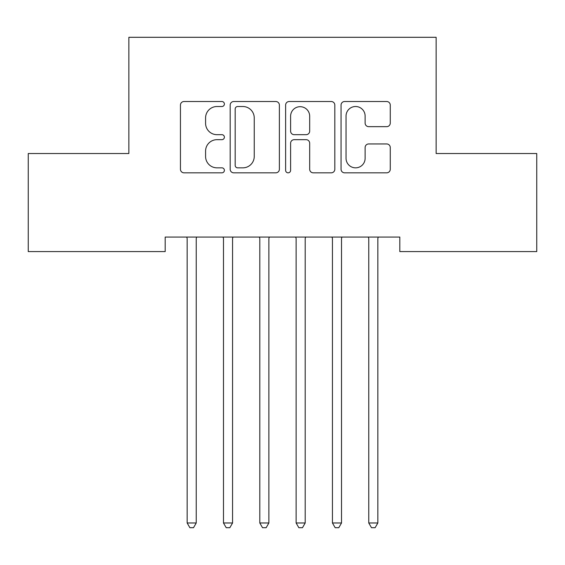 <?xml version="1.0" encoding="UTF-8"?>
<svg xmlns="http://www.w3.org/2000/svg" width="565" height="565" viewBox="0 0 565 565"><rect width="100%" height="100%" fill="white"/><g stroke="black" fill="none" stroke-linecap="round" stroke-linejoin="round"><path stroke-width="0.85" d="M224.39 104.024A2.493 2.493 0 0 0 221.89 101.523L184.013 101.523A3.567 3.567 0 0 0 180.447 105.09L180.447 169.267A3.567 3.567 0 0 0 184.013 172.826L221.89 172.826A2.493 2.493 0 0 0 224.39 170.333A2.493 2.493 0 0 0 221.89 167.84L216.988 167.84A11.406 11.406 0 0 1 205.582 156.427L205.582 151.081A11.406 11.406 0 0 1 216.988 139.675L221.89 139.675A2.493 2.493 0 0 0 224.39 137.175A2.493 2.493 0 0 0 221.89 134.682L216.988 134.682A11.406 11.406 0 0 1 205.582 123.276L205.582 117.923A11.406 11.406 0 0 1 216.988 106.517L221.89 106.517A2.493 2.493 0 0 0 224.39 104.024M386.693 126.659A3.567 3.567 0 0 0 390.26 123.092L390.26 105.09A3.567 3.567 0 0 0 386.693 101.523L344.622 101.523A3.567 3.567 0 0 0 341.055 105.09L341.055 169.267A3.567 3.567 0 0 0 344.622 172.826L386.693 172.826A3.567 3.567 0 0 0 390.26 169.267L390.26 147.514A3.567 3.567 0 0 0 386.693 143.955L368.691 143.955A3.567 3.567 0 0 0 365.124 147.514L365.124 158.299A9.534 9.534 0 0 1 355.59 167.84A9.534 9.534 0 0 1 346.048 158.299L346.048 116.051A9.534 9.534 0 0 1 355.59 106.517A9.534 9.534 0 0 1 365.124 116.051L365.124 123.092A3.567 3.567 0 0 0 368.691 126.659L386.693 126.659M399.815 237.06L165.185 237.06L165.185 251.587L28.25 251.587L28.25 153.525L128.862 153.525L128.862 37.297L436.138 37.297L436.138 153.525L536.75 153.525L536.75 251.587L399.815 251.587L399.815 237.06M279.378 105.09A3.567 3.567 0 0 0 275.812 101.523L233.748 101.523A3.567 3.567 0 0 0 230.181 105.09L230.181 169.267A3.567 3.567 0 0 0 233.748 172.826L275.812 172.826A3.567 3.567 0 0 0 279.378 169.267L279.378 105.09M289.188 101.523L331.252 101.523A3.567 3.567 0 0 1 334.819 105.09L334.819 169.267A3.567 3.567 0 0 1 331.252 172.826L313.25 172.826A3.567 3.567 0 0 1 309.684 169.267L309.684 143.242A3.567 3.567 0 0 0 306.117 139.675L294.174 139.675A3.567 3.567 0 0 0 290.608 143.242L290.608 170.333A2.493 2.493 0 0 1 288.115 172.826A2.493 2.493 0 0 1 285.622 170.333L285.622 105.09A3.567 3.567 0 0 1 289.188 101.523M237.667 106.517A2.493 2.493 0 0 0 235.174 109.01L235.174 165.34A2.493 2.493 0 0 0 237.667 167.84L242.837 167.84A11.406 11.406 0 0 0 254.243 156.427L254.243 117.923A11.406 11.406 0 0 0 242.837 106.517L237.667 106.517M309.684 116.235A9.534 9.534 0 0 0 300.149 106.693A9.534 9.534 0 0 0 290.608 116.235L290.608 131.115A3.567 3.567 0 0 0 294.174 134.682L306.117 134.682A3.567 3.567 0 0 0 309.684 131.115L309.684 116.235M196.239 238.953A3.63 3.63 0 0 1 196.5 237.597A3.63 3.63 0 0 0 196.239 238.953L196.239 522.985L187.156 522.985L187.156 238.953A3.63 3.63 0 0 0 186.895 237.597L186.676 237.06M196.712 237.06L196.5 237.597M196.239 522.985L193.513 527.703L189.882 527.703L187.156 522.985M222.998 237.06L223.217 237.597A3.63 3.63 0 0 1 223.479 238.953L223.479 522.985L232.561 522.985L232.561 238.953A3.63 3.63 0 0 1 232.822 237.597L233.034 237.06M232.561 522.985L229.835 527.703L226.205 527.703L223.479 522.985M259.321 237.06L259.54 237.597A3.63 3.63 0 0 1 259.801 238.953L259.801 522.985L268.876 522.985L268.876 238.953A3.63 3.63 0 0 1 269.145 237.597L269.357 237.06M268.876 522.985L266.157 527.703L262.52 527.703L259.801 522.985M295.643 237.06L295.855 237.597A3.63 3.63 0 0 1 296.124 238.953L296.124 522.985L305.199 522.985L305.199 238.953A3.63 3.63 0 0 1 305.46 237.597L305.679 237.06M305.199 522.985L302.48 527.703L298.843 527.703L296.124 522.985M331.966 237.06L332.178 237.597A3.63 3.63 0 0 1 332.439 238.953L332.439 522.985L341.521 522.985L341.521 238.953A3.63 3.63 0 0 1 341.783 237.597L342.002 237.06M341.521 522.985L338.795 527.703L335.165 527.703L332.439 522.985M377.844 238.953A3.63 3.63 0 0 1 378.105 237.597A3.63 3.63 0 0 0 377.844 238.953L377.844 522.985L368.761 522.985L368.761 238.953A3.63 3.63 0 0 0 368.5 237.597L368.288 237.06M378.324 237.06L378.105 237.597M377.844 522.985L375.118 527.703L371.488 527.703L368.761 522.985"/></g></svg>
